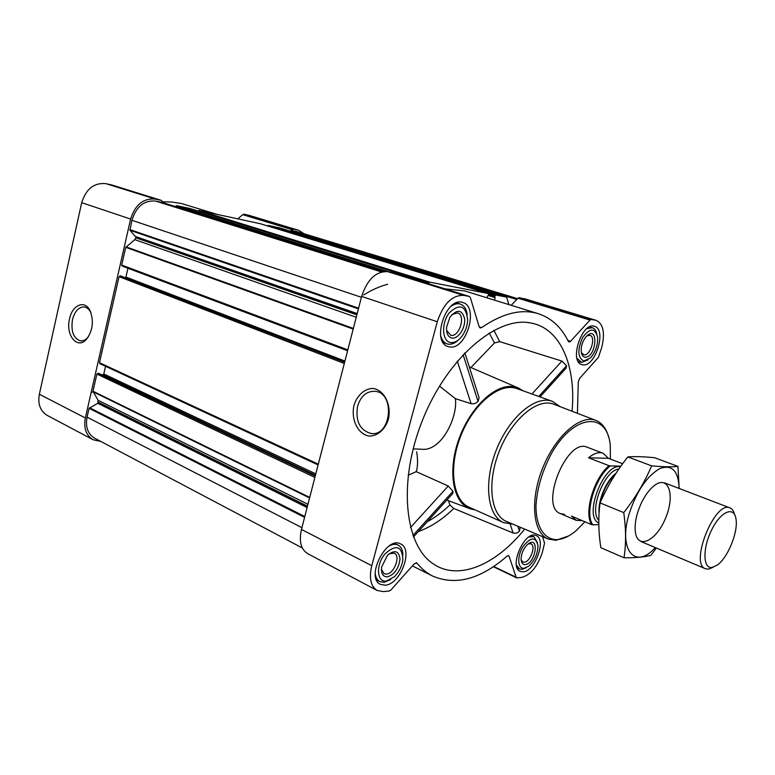 <?xml version="1.0" encoding="UTF-8"?>
<svg xmlns="http://www.w3.org/2000/svg" width="775" height="775" viewBox="0 0 775 775"><rect width="100%" height="100%" fill="white"/><g stroke="black" fill="none" stroke-linecap="round" stroke-linejoin="round"><path stroke-width="1.16" d="M357.595 406.158C360.859 395.948 366.682 390.997 375.071 391.307C395.521 392.915 391.268 436.8 371.002 433.506C359.774 430.183 355.308 421.077 357.595 406.158M91.353 391.617L92.109 392.344M540.059 396.916L566.002 368.232L566.573 365.752L561.904 361.073L499.72 341.639L494.46 342.947L470.938 367.563M572.057 411.254C576.222 365.994 560.674 328.174 530.652 322.962L530.323 322.904C496.572 316.19 447.252 358.021 422.608 419.914C397.682 481.692 404.511 545.813 433.613 564.093C458.877 581.134 496.281 564.626 524.636 529.102M448.386 500.65L449.946 504.903L453.753 508.468L513.069 532.987C515.627 533.626 517.748 533.035 519.444 531.195L520.219 527.242M523.067 390.803L518.746 388.178L512.517 386.522C494.305 384.313 469.262 408.628 458.422 440.491C447.378 472.314 453.336 503.159 470.202 508.817L475.133 509.911M413.123 448.919L421.145 449.18C441.275 452.338 458.025 416.902 455.38 398.66L471.113 403.717C473.845 404.114 476.15 403.339 478.03 401.402L479.095 397.691L464.845 352.809M413.463 536.959L452.803 493.442L452.968 491.292L448.231 486.032L416.233 471.636C417.832 466.812 417.987 460.224 416.679 451.844M439.464 386.086L455.38 398.66M112.152 185.07L105.991 183.675C94.143 182.513 86.044 188.848 81.695 202.682L39.351 394.243C37.646 404.085 40.29 411.147 47.285 415.429L93.068 439.725L100.857 441.459M217.281 214.413L181.418 203.515L171.372 201.984L162.711 201.82M304.052 233.759L298.83 230.369L248.862 215.285L244.135 214.239L242.73 214.665L237.799 218.85M385.117 585.202L380.428 584.36C365.17 577.695 386.357 535.486 400.627 543.934C413.763 549.213 400.404 584.689 385.117 585.202M523.115 571.843L520.209 571.378C508.332 566.922 525.121 529.499 536.222 535.622C546.733 539.293 535.031 571.553 523.115 571.843M582.742 364.802L581.754 364.579C568.802 361.47 582.093 321.412 594.493 326.323C607.087 329.268 595.355 367.457 582.742 364.802M449.645 346.929L447.998 346.532C430.939 341.978 446.313 295.982 462.782 302.512C479.308 306.697 466.317 350.261 449.645 346.929M577.423 413.308L578.286 382.085L579.535 378.491L598.397 357.343L601.671 347.646C605.197 333.114 603.415 324.037 596.324 320.404L591.344 319.426L589.988 320.075L570.526 341.339L568.995 341.998L568.366 341.407C561.362 327.224 551.345 317.983 538.315 313.691C521.498 308.576 502.578 313.226 481.546 327.631L480.132 327.951L479.173 326.808L470.377 297.677L469.33 296.447L463.605 295.362C452.106 295.072 443.329 303.868 437.265 321.751L371.777 565.711C368.919 578.092 370.702 586.355 377.144 590.492L383.383 591.606L389.195 591.015L390.958 589.94L414.296 563.774L416.979 563.163C421.6 568.84 426.841 573.142 432.721 576.087C455.768 585.9 480.558 579.225 507.102 556.092L508.603 555.636L509.127 556.295L516.111 577.201L517.051 577.888L521.507 577.433C530.468 575.118 537.404 566.796 542.326 552.478L544.554 543.207L542.568 536.649M190.195 208.562L176.642 205.627L175.257 206.518M487.02 297.832L487.475 296.157L488.444 295.527L488.405 293.57L260.478 223.762L198.807 210.422L197.974 210.984M279.872 227.957L268.198 225.428L267.472 225.903M508.865 304.585L506.647 297.125L279.814 227.937L506.618 297.125L495.69 294.994L494.615 296.718L495.147 297.629L494.46 300.128M538.315 313.691L464.661 290.916L444.937 288.843M488.405 293.57L429.631 282.11L428.517 283.718M421.658 281.587L421.3 280.482L412.833 278.826M517.603 298.666L297.842 231.87L291.197 230.398L290.344 231.153M98.677 373.347L96.894 374.054L92.981 391.23L98.096 400.297L307.946 504.283M120.793 276.016L119.069 276.675L99.471 362.719L100.023 363.678M162.973 202.672L155.639 201.083C144.198 200.066 136.293 206.47 131.905 220.294L129.948 230.252L136.032 237.315L134.821 239.659L125.744 247.341L121.704 265.06L122.13 266.067L347.597 350.765L122.13 266.067M596.324 320.404L519.405 297.629L518.02 298.23L511.19 305.302M393.739 272.887L387.733 271.667C376.011 271.143 367.302 279.387 361.625 296.418L301.456 529.432C298.859 541.289 300.894 549.33 307.539 553.553L377.144 590.492M354.01 405.277C357.217 395.143 364.657 388.498 373.007 388.459C384.206 389.912 391.753 404.918 388.353 419.411C385.001 429.767 377.309 436.306 368.948 436.054C357.837 434.184 350.746 419.372 354.01 405.277M98.096 400.297L97.776 403.291L89.086 408.318L87.071 417.163C85.298 426.986 87.778 433.971 94.502 438.098L302.318 547.973M127.953 268.257L125.938 277.072L344.933 361.063M125.414 277.789L125.938 277.072M105.545 366.284L103.792 373.967L315.803 473.883M101.564 374.693L102.843 374.8L103.792 373.967M298.83 230.369L293.299 229.138L290.16 231.095M163.147 202.73L161.365 200.405L155.329 199.088C143.423 198.013 135.179 204.668 130.617 219.063L85.357 417.977C83.516 428.178 86.083 435.434 93.068 439.725M69.527 318.903C72.269 304.846 84.843 299.557 90.045 310.659C93.998 320.908 92.864 330.382 86.635 339.092C77.548 350.126 65.323 335.313 69.527 318.903M512.914 524.171L503.576 522.602L469.262 507.286C452.552 500.292 448.173 466.928 461.115 435.075C473.845 403.136 500.117 382.094 517.022 388.633L552.372 401.343L560.199 406.691M457.298 361.16L471.113 403.717M463.101 354.63L478.03 401.402M510.212 524.191L513.069 532.987M517.865 526.254L519.444 531.195M416.233 471.636L408.134 475.278M410.479 527.523L448.231 486.032M412.93 535.525L452.968 491.292M538.78 396.461L566.573 365.752M531.95 394L561.904 361.073M584.902 521.788L575.699 531.059C569.296 536.319 563.154 539.177 557.254 539.632C544.341 539.923 535.719 526.7 535.99 505.232C537.201 487.911 542.374 470.657 551.5 453.472C573.975 413.705 607.222 411.36 610.245 445.199L610.4 459.081M564.607 514.387L560.528 513.66C538.906 506.734 566.864 437.265 587.256 447.252L603.095 453.259C598.852 451.767 593.999 453.268 588.525 457.783L608.462 458.335L603.095 453.259M568.637 535.951L556.053 540.282L548.332 539.071C532.851 533.132 529.674 500.098 542.742 467.916C555.607 435.657 580.785 414.034 596.062 420.476C602.039 422.947 606.195 428.391 608.549 436.79M548.177 539.012L506.676 521.546C490.536 515.327 486.632 482.35 499.555 450.537C512.265 418.645 537.928 397.565 553.883 404.259L595.907 420.418M503.576 522.602C487.194 515.772 483.348 481.924 496.581 449.345C509.601 416.669 535.825 394.93 552.372 401.343M450.827 342.569C442.099 341.717 440.994 323.456 449.238 312.858C459.788 303.083 465.94 305.476 467.683 320.017C467.364 325.665 465.62 330.838 462.472 335.527C458.81 340.564 454.925 342.918 450.827 342.569M452.038 338.094C448.115 337.144 446.303 333.492 446.584 327.147L449.917 317.207C457.114 308.828 462.026 309.37 464.642 318.825C465.63 327.806 458.228 339.159 452.038 338.094M458.674 339.741C455.264 343.083 451.864 344.565 448.463 344.197L447.001 343.848C443.91 342.695 441.808 339.944 440.704 335.604M450.314 306.9C453.83 304.081 457.182 303.141 460.35 304.071C464.07 305.427 466.356 308.857 467.209 314.369M386.231 581.105C376.853 582.325 375.72 565.246 384.642 554.241C396.015 543.914 402.099 545.755 402.884 559.763C401.886 566.322 399.067 571.969 394.436 576.716L386.231 581.105M387.364 576.891C382.869 576.803 380.971 573.471 381.668 566.893L387.49 555.268C394.707 549.504 398.883 550.763 400.007 559.056C398.699 568.656 394.485 574.604 387.364 576.891M390.639 579.603L384.022 582.354L379.808 581.589C377.309 580.223 375.788 577.627 375.236 573.791M389.157 545.988C392.528 544.166 395.502 543.856 398.059 545.067C401.13 546.714 402.748 550.027 402.923 554.987M524.142 568.269C517.632 569.112 516.809 556.45 522.883 546.762C530.701 536.833 535.728 536.436 537.976 545.571C537.782 553.738 534.721 560.587 528.773 566.137L524.142 568.269M525.198 564.597C522.699 564.665 521.323 562.902 521.081 559.298C521.294 553.331 523.542 548.312 527.833 544.224C539.807 534.498 535.951 563.628 525.198 564.597M526.351 567.649L522.059 569.373L519.453 568.947L516.402 565.004M528.986 536.92L533.917 536.639L537.501 542.732M583.827 361.034C577.666 357.701 577.259 349.912 582.577 337.648C589.688 327.932 594.677 327.622 597.535 336.718C598.087 344.749 595.723 351.821 590.443 357.963L583.827 361.034M584.941 357.168C582.916 356.781 581.686 355.018 581.24 351.86C580.911 346.037 582.626 340.874 586.404 336.35C599.094 323.65 596.547 358.253 584.941 357.168M588.031 359.929L581.618 362.429L576.958 358.253M586.791 328.697L592.245 327.651C594.473 328.406 595.985 330.431 596.769 333.734M451.893 314.592L457.676 312.897C466.066 315.037 459.401 337.222 450.943 335.41L446.584 330.412M586.908 335.837L589.911 335.313C596.304 336.805 590.298 356.258 583.904 354.824L581.347 352.567M528.24 543.905L530.923 543.788C536.261 545.668 530.274 562.098 524.229 562.166L522.796 561.933L521.11 559.821M389.195 553.718L394.291 553.166C400.966 555.869 394.107 573.946 386.357 574.101L384.042 573.674L381.455 569.199M88.476 336.612L87.701 337.561C85.405 340.06 82.964 341.165 80.367 340.845C73.451 338.336 70.825 331.264 72.482 319.639C74.826 311.037 78.808 306.813 84.417 306.987C86.994 307.452 89.096 309.235 90.723 312.325L91.004 312.916M363.63 294.984C371.7 289.918 379.692 286.353 387.636 284.28M598.794 524.549L592.836 524.849C584.292 513.67 594.793 477.758 610.235 465.92L620.92 466.124M592.836 524.849L591.664 524.656C583.633 512.963 593.844 478.03 609.053 465.698L610.235 465.92M591.664 524.656L571.495 516.092L576.116 520.296L582.316 520.684M609.053 465.698L588.525 457.783M622.645 463.75L608.462 458.335M712.002 567.484C702.867 568.947 702.479 548.119 711.692 529.819C720.721 511.345 734.099 505.726 735.969 518.872C738.449 531.563 727.977 557.574 717.398 565.014L712.002 567.484M713.387 567.184L708.505 569.15L705.492 568.773C689.246 563.967 714.938 500.127 729.982 507.916C732.22 508.826 733.751 511.025 734.574 514.532M655.33 547.596C635.209 570.313 617.723 550.008 629.348 513.186C636.924 490.72 647.125 475.831 659.971 468.507C672.09 464.283 678.474 470.929 679.132 488.444M637.544 512.876C641.235 501.309 646.495 492.474 653.306 486.371C667.992 473.69 675.558 494.121 665.841 517.458C656.687 541.028 637.079 550.521 635.268 531.195C634.754 525.876 635.51 519.763 637.544 512.876M679.171 488.453L677.931 466.385C671.818 467.063 663.051 466.889 651.62 465.862C644.703 482.166 635.413 497.753 623.739 512.614C626.074 528.967 626.171 544.021 624.011 557.787C635.355 557.893 644.325 557.08 650.923 555.317L656.318 548.012M624.011 557.787L600.857 547.702C598.416 532.192 598.155 517.264 600.073 502.917C607.212 486.545 616.464 471.21 627.827 456.911C634.725 456.368 643.637 456.63 654.565 457.715L677.931 466.385M623.739 512.614L600.073 502.917M651.62 465.862L627.827 456.911M499.72 341.639L493.869 330.305M418.393 531.505C430.619 527.174 442.409 519.502 453.753 508.468M427.18 521.788C435.027 517.555 442.622 511.926 449.946 504.903M494.46 342.947L489.238 332.94M176.642 205.627L388.934 271.899M190.108 208.533L421.261 280.472M198.807 210.422L429.631 282.11M260.439 223.752L488.366 293.56M268.198 225.428L495.69 294.994M291.197 230.398L517.128 299.15M297.019 231.657L517.574 298.695M92.981 391.23L309.719 497.434M96.894 374.054L314.892 477.4M99.471 362.719L318.312 464.167M119.069 276.675L344.313 363.475M121.704 265.06L347.83 349.864M125.744 247.341L353.197 329.065M129.793 229.555L358.593 308.179M131.905 220.294L361.402 297.29M416.979 563.163L416.146 562.747M509.127 556.295L507.77 555.656M516.111 577.201L493.685 566.506M595.587 320.22L523.803 298.501M591.344 319.426L519.405 297.629M589.988 320.075L518.02 298.23M570.526 341.339L567.91 340.506M481.546 327.631L479.192 326.856M469.195 296.418L393.458 272.79M463.605 295.362L387.733 271.667M437.265 321.751L361.625 296.418M371.777 565.711L301.456 529.432M162.895 202.653L383.053 271.618L162.934 202.662M155.639 201.083L381.494 271.957M89.086 408.318L304.575 517.361M87.071 417.163L301.911 527.668M290.712 230.64L516.789 299.499M488.715 293.967L494.857 295.847M488.618 294.878L494.615 296.718M494.721 297.145L488.521 295.236L494.712 297.135M488.434 295.566L495.147 297.629M421.629 280.812L428.701 283.011M176.196 205.753L386.667 271.502M129.948 230.252L358.408 308.876M135.877 236.627L357.198 313.575M136.032 237.315L357.023 314.262M135.916 237.838L356.868 314.863M134.821 239.659L356.248 317.256M126.034 246.857L353.361 328.426M120.697 275.978L344.681 362.051M120.028 275.871L344.633 362.216M102.843 374.8L315.454 475.22M98.532 373.279L315.309 475.763L98.609 373.298M97.844 373.221L315.241 476.044M93.039 391.743L309.583 497.947M98.328 402.206L307.462 506.153M98.212 402.7L307.317 506.724M97.776 403.291L307.103 507.567M89.532 407.718L304.788 516.508M297.997 230.156L248.862 215.285M293.299 229.138L244.135 214.239M291.884 229.584L242.73 214.665M161.219 200.367L111.862 184.973M155.329 199.088L105.991 183.675M130.617 219.063L81.695 202.682M85.357 417.977L39.351 394.243M598.784 522.96C582.955 516.76 603.87 462.452 620.417 466.841M600.354 502.278C603.105 490.439 608.084 481.13 615.311 474.368M599.094 512.992C597.777 500.437 606.408 480.209 616.018 473.283M598.794 520.296C588.651 510.609 604.519 470.057 618.867 469.049M371.002 433.506L372.494 433.574M518.243 387.955L469.301 366.856M469.689 508.623L446.817 500.059M432.721 576.087L412.407 565.895M516.596 577.821L493.355 566.728M469.33 296.447L393.603 272.829M190.156 208.553L421.3 280.482M120.745 275.987L344.681 362.041M99.82 363.63L318.108 464.952M161.365 200.405L112.007 185.012M460.35 304.071L456.446 302.822M447.001 343.848L443.135 342.502M398.059 545.067L394.707 543.411M379.808 581.589L376.485 579.845M533.917 536.639L531.611 535.612M519.453 568.947L517.158 567.872M592.245 327.651L589.639 326.856M580.737 362.225L578.16 361.373M90.723 312.325L90.045 310.659M87.701 337.561L86.635 339.092M576.116 520.296L560.528 513.66M729.982 507.916L664.446 482.815M705.492 568.773L640.838 541.483"/></g></svg>

